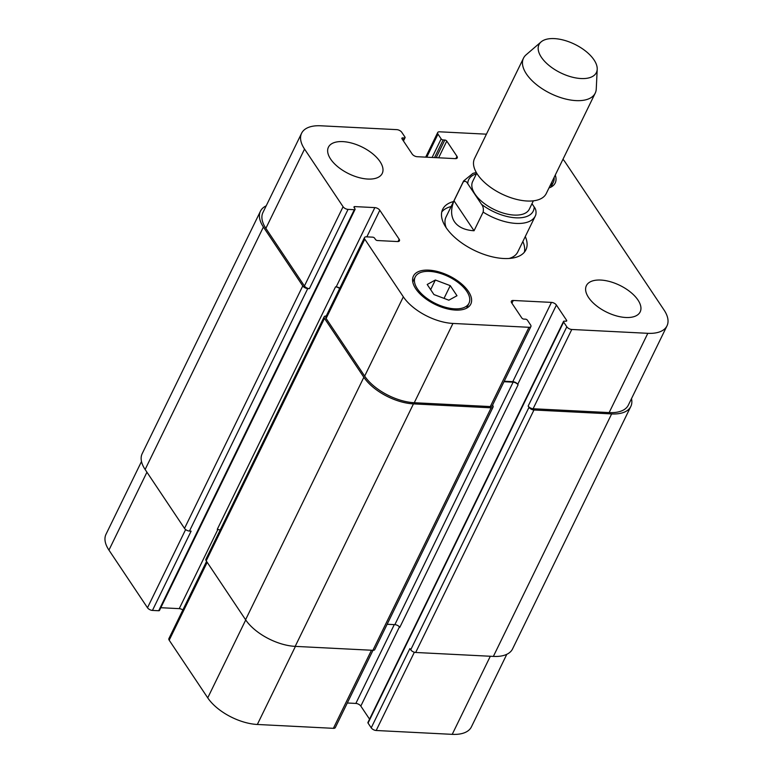 <?xml version="1.0" encoding="UTF-8"?>
<svg xmlns="http://www.w3.org/2000/svg" width="773" height="773" viewBox="0 0 773 773"><rect width="100%" height="100%" fill="white"/><g stroke="black" fill="none" stroke-linecap="round" stroke-linejoin="round"><path stroke-width="1.16" d="M481.521 204.314A35.916 17.905 26 0 0 515.997 217.822A35.916 17.905 26 0 0 534.191 206.98C535.853 209.01 536.394 211.609 535.805 214.778L535.322 215.957A39.896 19.895 26 0 1 483.135 212.102L474.042 230.76C464.757 230.161 458.205 227.136 454.408 221.667C450.814 216.073 450.688 209.125 454.012 200.806L463.114 182.157C464.805 180.65 466.351 181.172 467.762 183.732L481.521 204.314C483.183 206.343 483.724 208.942 483.135 212.102M534.191 206.98L531.988 203.686M474.042 230.76L454.012 200.806M476.719 173.191L472.641 181.539A31.519 15.711 26 0 0 474.97 194.042A31.519 15.711 26 0 0 504.334 213.396A31.519 15.711 26 0 0 529.312 209.174L533.38 200.825M524.384 252.182A46.283 23.074 26 0 0 522.857 241.505M451.132 206.526A46.283 23.074 26 0 0 441.789 211.899M509.088 258.472A39.896 19.895 26 0 0 517.736 252.017L535.322 215.957M476.313 172.505L472.95 173.365L463.597 180.979L446.011 217.039A39.896 19.895 26 0 0 446.243 227.822M525.282 236.538A46.283 23.074 -154 0 1 525.901 249.843A46.283 23.074 -154 0 1 489.222 256.037A46.283 23.074 -154 0 1 446.108 227.62A46.283 23.074 -154 0 1 442.697 209.261A46.283 23.074 -154 0 1 453.558 201.55M541.1 41.897L526.113 54.806A39.896 19.895 26 0 0 523.495 58.159L474.535 158.552A39.896 19.895 26 0 0 477.472 174.379A39.896 19.895 26 0 0 498.575 192.332L499.223 192.68A31.519 15.711 26 0 0 504.17 195.086L504.837 195.385A39.896 19.895 26 0 0 546.26 193.53L595.22 93.147A39.896 19.895 26 0 0 596.254 89.011L597.21 69.261A31.925 15.914 26 0 0 574.668 44.264A31.925 15.914 26 0 0 541.1 41.897A31.925 15.914 26 0 0 541.351 57.241A31.925 15.914 26 0 0 574.155 77.6A31.925 15.914 26 0 0 597.21 69.261M498.575 192.332A39.896 19.895 26 0 0 504.837 195.385M523.495 58.159A39.896 19.895 26 0 0 526.442 73.986A39.896 19.895 26 0 0 563.604 98.49A39.896 19.895 26 0 0 595.22 93.147M486.42 134.173L439.615 131.806A3.991 1.99 26 0 0 437.692 132.55A3.991 1.99 26 0 0 437.991 134.135L441.161 138.879A1.594 0.792 26 0 0 443.142 139.942L444.794 140.029A1.594 0.792 -154 0 1 446.775 141.092L456.959 156.31A3.991 1.99 -154 0 1 457.249 157.895A3.991 1.99 -154 0 1 455.336 158.639L417.149 156.706A3.991 1.99 -154 0 1 412.183 154.049L402.008 138.821A1.594 0.792 -154 0 1 401.883 138.193A1.594 0.792 -154 0 1 402.656 137.894L404.298 137.971A1.594 0.792 26 0 0 405.071 137.671A1.594 0.792 26 0 0 404.946 137.043L401.776 132.299A3.991 1.99 26 0 0 396.82 129.642L320.776 125.786A39.896 19.895 26 0 0 301.596 133.256A39.896 19.895 26 0 0 304.543 149.073L343.086 206.729A3.991 1.99 26 0 0 348.053 209.386L354.305 209.705A1.594 0.792 26 0 0 355.068 209.406A1.594 0.792 26 0 0 354.952 208.778L354.121 207.531A1.594 0.792 -154 0 1 354.005 206.893A1.594 0.792 -154 0 1 354.768 206.594L374.847 207.608A3.991 1.99 -154 0 1 379.814 210.275L399.168 239.224A3.991 1.99 -154 0 1 399.457 240.809A3.991 1.99 -154 0 1 397.544 241.553L377.466 240.538A1.594 0.792 -154 0 1 375.475 239.475L374.644 238.219A1.594 0.792 26 0 0 372.663 237.156L366.402 236.838A3.991 1.99 26 0 0 364.489 237.591A3.991 1.99 26 0 0 364.779 239.176L403.332 296.822A39.896 19.895 26 0 0 452.939 323.443L528.983 327.298A3.991 1.99 26 0 0 530.896 326.554A3.991 1.99 26 0 0 530.607 324.969L527.437 320.225A1.594 0.792 26 0 0 525.447 319.162L523.804 319.085A1.594 0.792 -154 0 1 521.823 318.012L511.639 302.794A3.991 1.99 -154 0 1 511.349 301.209A3.991 1.99 -154 0 1 513.262 300.465L551.449 302.398A3.991 1.99 -154 0 1 556.415 305.055L566.59 320.283A1.594 0.792 -154 0 1 566.706 320.921A1.594 0.792 -154 0 1 565.942 321.21L564.3 321.133A1.594 0.792 26 0 0 563.527 321.433L367.929 722.465A1.594 0.792 26 0 0 368.054 723.093L371.224 727.837A3.991 1.99 26 0 0 376.18 730.495L452.224 734.35A39.896 19.895 26 0 0 471.404 726.881L506.798 654.306M347.299 702.995L355.851 703.43A3.991 1.99 -154 0 1 360.817 706.087L369.552 719.151M206.565 561.382L168.891 638.624A3.991 1.99 26 0 0 169.19 640.199L207.734 697.855A39.896 19.895 26 0 0 257.341 724.475L333.385 728.33A3.991 1.99 26 0 0 335.308 727.586L372.992 650.306M160.803 607.713L179.249 608.641A3.991 1.99 -154 0 1 182.863 609.984M141.498 461.51L106.007 534.278A39.896 19.895 26 0 0 108.945 550.105L147.488 607.762A3.991 1.99 26 0 0 152.455 610.419L158.707 610.738A1.594 0.792 26 0 0 159.48 610.438L355.068 209.406M380.007 161.576A29.925 14.919 -154 0 1 382.22 173.452A29.925 14.919 -154 0 1 348.778 173.741A29.925 14.919 -154 0 1 328.419 147.208A29.925 14.919 -154 0 1 352.13 143.208A29.925 14.919 -154 0 1 380.007 161.576M637.967 300.03A29.925 14.919 -154 0 1 640.17 311.896A29.925 14.919 -154 0 1 606.737 312.186A29.925 14.919 -154 0 1 586.378 285.662A29.925 14.919 -154 0 1 610.09 281.652A29.925 14.919 -154 0 1 637.967 300.03M456.988 295.73L448.833 300.195L433.943 294.561L427.198 284.483L435.354 280.019L450.244 285.643L456.988 295.73M450.244 285.643L444.031 298.378M435.354 280.019L430.658 289.643M466.786 291.353A29.925 14.919 26 0 0 438.909 272.985A29.925 14.919 26 0 0 415.198 276.985A29.925 14.919 26 0 0 435.557 303.518A29.925 14.919 26 0 0 468.989 303.229A29.925 14.919 26 0 0 466.786 291.353M468.428 291.44A31.925 15.914 -154 0 1 470.786 304.098A31.925 15.914 -154 0 1 435.112 304.407A31.925 15.914 -154 0 1 413.4 276.116A31.925 15.914 -154 0 1 438.697 271.835A31.925 15.914 -154 0 1 468.428 291.44M550.144 185.568A29.925 14.919 26 0 0 553.4 182.119A29.925 14.919 26 0 0 554.115 177.423M555.265 175.065A31.925 15.914 -154 0 1 555.198 182.998A31.925 15.914 -154 0 1 548.994 187.936M563.527 321.433A1.594 0.792 26 0 0 563.643 322.061L566.812 326.805A3.991 1.99 26 0 0 571.778 329.472L647.822 333.318A39.896 19.895 26 0 0 666.993 325.858A39.896 19.895 26 0 0 664.055 310.031L565.266 162.282A39.896 19.895 26 0 0 562.986 159.228M307.741 288.58A3.991 1.99 -154 0 1 302.774 285.913L263.4 227.02A39.896 19.895 -154 0 1 260.453 211.193L142.184 453.674A39.896 19.895 26 0 0 145.131 469.501L184.515 528.403A3.991 1.99 26 0 0 189.472 531.061L307.741 288.58L309.384 288.667A3.991 1.99 -154 0 1 304.427 286L265.873 228.354A39.896 19.895 -154 0 1 262.936 212.527L301.596 133.256M339.791 288.223A3.991 1.99 26 0 0 336.187 286.889L335.53 286.851A3.991 1.99 26 0 1 339.627 288.571M530.896 326.554L492.237 405.825A3.991 1.99 -154 0 1 490.314 406.569L414.27 402.723A39.896 19.895 -154 0 1 364.663 376.093L326.119 318.447A3.991 1.99 -154 0 1 325.82 316.862L364.489 237.591M387.138 624.265L394.848 624.652A3.991 1.99 -154 0 1 399.815 627.318L518.084 384.828L517.746 384.336A3.991 1.99 26 0 0 512.789 381.669L504.228 381.234M666.993 325.858L628.333 405.129A39.896 19.895 -154 0 1 609.153 412.589L533.109 408.743A3.991 1.99 -154 0 1 528.152 406.076L566.812 326.805M631.502 398.626A39.896 19.895 -154 0 1 630.816 406.463A39.896 19.895 -154 0 1 611.636 413.922L533.95 409.99A3.991 1.99 -154 0 1 528.983 407.323L528.152 406.076M518.084 384.828A3.991 1.99 26 0 0 513.117 382.171L503.996 381.707M492.556 405.168L492.778 405.487A3.991 1.99 -154 0 1 493.068 407.071A3.991 1.99 -154 0 1 491.155 407.825L413.458 403.883A39.896 19.895 -154 0 1 363.851 377.263L324.476 318.36A3.991 1.99 -154 0 1 324.177 316.775A3.991 1.99 -154 0 1 326.1 316.031L326.225 316.041M260.453 211.193A39.896 19.895 -154 0 1 266.202 205.831M371.224 727.837L409.883 648.566L410.724 649.813A3.991 1.99 26 0 0 415.681 652.47L493.367 656.412A39.896 19.895 26 0 0 512.547 648.943L630.816 406.463M324.177 316.775L205.908 559.265A3.991 1.99 26 0 0 206.207 560.84L245.582 619.743A39.896 19.895 26 0 0 295.189 646.373L372.886 650.306A3.991 1.99 26 0 0 374.799 649.562L493.068 407.071M189.472 531.061L191.115 531.148L152.455 610.419M335.53 286.851L217.261 529.341A3.991 1.99 -154 0 1 220.092 530.191M476.41 173.828A35.916 17.905 26 0 0 467.762 183.732M463.597 180.979A39.896 19.895 26 0 0 463.114 182.157M426.744 157.199L437.991 134.135M455.819 158.639L456.959 156.31M265.873 228.354L304.543 149.073M304.427 286L343.086 206.729M309.384 288.667L348.053 209.386M366.837 236.867L379.814 210.275M336.187 286.889L374.847 207.608M398.037 241.553L399.168 239.224M326.119 318.447L364.779 239.176M364.663 376.093L403.332 296.822M414.27 402.723L452.939 323.443M490.314 406.569L528.983 327.298M511.919 303.209L513.262 300.465M512.789 381.669L551.449 302.398M517.746 384.336L556.415 305.055M533.109 408.743L571.778 329.472M609.153 412.589L647.822 333.318M146.938 472.206L108.945 550.105M185.636 529.553L147.488 607.762M217.899 529.408L179.249 608.641M207.183 562.3L169.19 640.199M245.727 619.956L207.734 697.855M295.431 646.383L257.341 724.475M371.475 650.228L333.385 728.33M394.288 624.623L355.851 703.43M399.457 626.864L360.817 706.087M414.357 652.238L376.18 730.495M490.314 656.258L452.224 734.35M446.775 141.092L438.629 157.798M436.185 157.673L444.794 140.029M434.542 157.586L443.142 139.942M432.097 157.47L441.161 138.879M493.367 656.412L611.636 413.922M415.681 652.47L533.95 409.99M410.724 649.813L528.983 407.323M368.054 723.093L563.643 322.061M566.136 321.21L566.59 320.283M394.848 624.652L513.117 382.171M372.886 650.306L491.155 407.825M295.189 646.373L413.458 403.883M245.582 619.743L363.851 377.263M206.207 560.84L324.476 318.36M354.227 207.695L354.768 206.594M158.707 610.738L354.305 209.705M184.515 528.403L302.774 285.913M145.131 469.501L263.4 227.02M403.091 140.454L404.298 137.971M402.115 138.995L402.656 137.894M415.198 276.985L412.772 281.961M468.989 303.229L466.563 308.205M553.4 182.119L550.975 187.095M437.692 132.55L425.701 157.141M403.448 140.986L405.071 137.671"/></g></svg>
